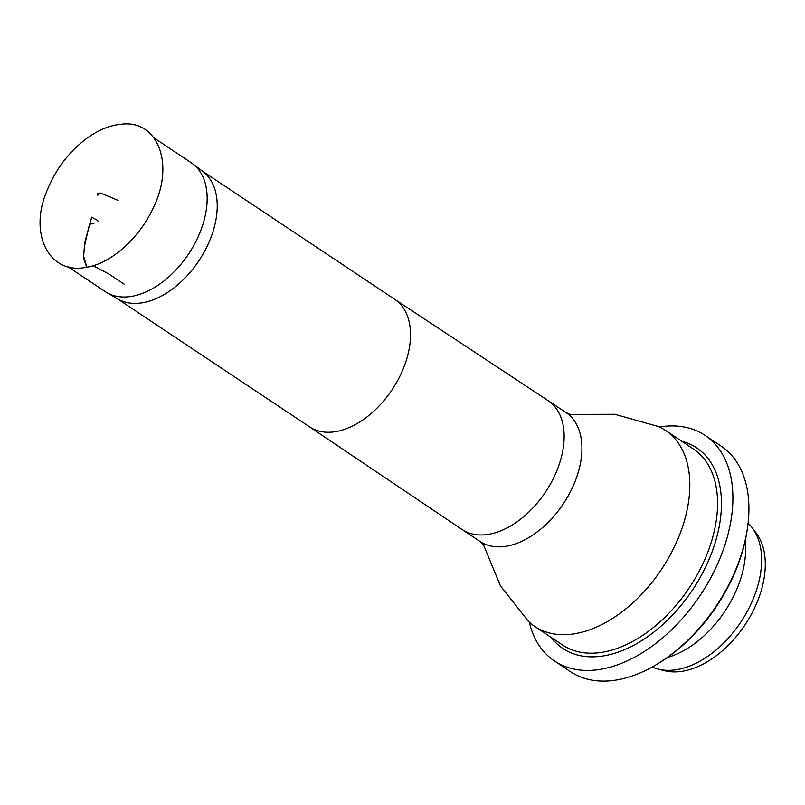 <?xml version="1.0" encoding="UTF-8"?>
<svg xmlns="http://www.w3.org/2000/svg" width="805" height="805" viewBox="0 0 805 805"><rect width="100%" height="100%" fill="white"/><g stroke="black" fill="none" stroke-linecap="round" stroke-linejoin="round"><path stroke-width="1.21" d="M94.115 223.156L89.446 224.434L94.115 223.156M153.966 137.866L191.228 162.711A77.471 48.441 123.7 0 1 192.757 163.797A77.471 48.441 123.7 0 1 197.97 237.173A77.471 48.441 123.7 0 1 132.171 296.26A77.471 48.441 123.7 0 1 106.864 292.618A77.471 48.441 123.7 0 1 105.274 291.631L68.053 266.817M192.757 163.797L202.971 171.566A76.676 47.938 123.7 0 1 208.133 244.187A76.676 47.938 123.7 0 1 143.008 302.67A76.676 47.938 123.7 0 1 117.973 299.068L106.864 292.618M570.161 414.434L614.819 414.293L658.259 426.479A117.822 73.668 123.7 0 1 665.584 430.464A117.822 73.668 123.7 0 1 676.753 541.664A117.822 73.668 123.7 0 1 575.776 633.565A117.822 73.668 123.7 0 1 534.872 626.521A117.822 73.668 123.7 0 1 528.382 621.299L500.428 585.879L483.382 544.603M748.087 523.23A86.839 54.297 123.7 0 1 752.333 527.959L756.237 533.141A84.636 52.919 123.7 0 1 762.848 584.521A84.636 52.919 123.7 0 1 664.528 670.706L658.238 669.106A86.839 54.297 123.7 0 1 652.241 667.003M752.333 527.959A86.839 54.297 123.7 0 1 759.125 580.667A86.839 54.297 123.7 0 1 658.238 669.106M745.148 540.97A86.839 54.297 123.7 0 1 743.116 569.99A86.839 54.297 123.7 0 1 667.486 657.464M659.365 426.972A135.632 84.797 123.7 0 1 704.989 435.334L721.008 446.01A135.632 84.797 123.7 0 1 747.322 529.006L747.05 530.797A132.885 83.086 123.7 0 1 744.776 542.6A132.885 83.086 123.7 0 1 658.822 663.139L657.272 664.075A135.632 84.797 123.7 0 1 570.544 671.702L554.524 661.026A135.632 84.797 123.7 0 1 529.257 622.114M747.322 529.006A135.632 84.797 123.7 0 1 744.997 541.051A135.632 84.797 123.7 0 1 657.272 664.075M704.989 435.334A135.632 84.797 123.7 0 1 728.988 530.374A135.632 84.797 123.7 0 1 654.123 644.684A135.632 84.797 123.7 0 1 554.524 661.026M98.079 221.355L97.556 220.308L91.69 217.199L84.746 242.355L83.609 256.161L86.859 267.18M93.088 265.64L109.249 274.213L124.644 284.527M86.668 267.22C48.964 275.35 28.769 233.692 46.64 191.62C55.273 169.785 68.576 152.085 86.558 138.52C98.351 129.937 110.094 125.157 121.797 124.181C156.613 119.834 174.796 162.087 154.168 206.03C138.691 240.645 108.786 264.05 86.668 267.22L83.478 257.952L84.445 246.239L89.446 224.434M394.631 299.269A76.676 47.938 123.7 0 1 394.742 299.339A76.676 47.938 123.7 0 1 402.007 371.719A76.676 47.938 123.7 0 1 336.289 431.52A76.676 47.938 123.7 0 1 309.673 426.942A76.676 47.938 123.7 0 1 309.563 426.871M394.681 299.309L548.084 400.618A77.471 48.441 123.7 0 1 548.195 400.689A77.471 48.441 123.7 0 1 555.541 473.813A77.471 48.441 123.7 0 1 489.138 534.238A77.471 48.441 123.7 0 1 462.241 529.61A77.471 48.441 123.7 0 1 462.13 529.539L309.613 426.902M548.195 400.689L565.985 412.552A77.471 48.441 123.7 0 1 573.331 485.677A77.471 48.441 123.7 0 1 506.929 546.102A77.471 48.441 123.7 0 1 480.032 541.473L462.241 529.61M534.872 626.521L562.625 645.026A117.822 73.668 -56.3 0 0 603.529 652.07A117.822 73.668 -56.3 0 0 704.506 560.169A117.822 73.668 -56.3 0 0 693.336 448.959L665.584 430.464M681.815 441.281A120.559 75.378 123.7 0 1 692.481 589.995A120.559 75.378 123.7 0 1 551.113 637.349M118.124 200.425L100.575 193.049L98.592 193.14L97.757 194.88L98.291 193.592L99.418 193.361L97.616 193.592L98.824 193.552L98.019 194.609L99.075 194.146L98.13 194.387L98.341 193.351L97.808 195.323M394.742 299.339L202.226 171.002M309.673 426.942L117.168 298.605M480.032 541.473L483.694 545.076M565.985 412.552L570.715 414.535"/></g></svg>
